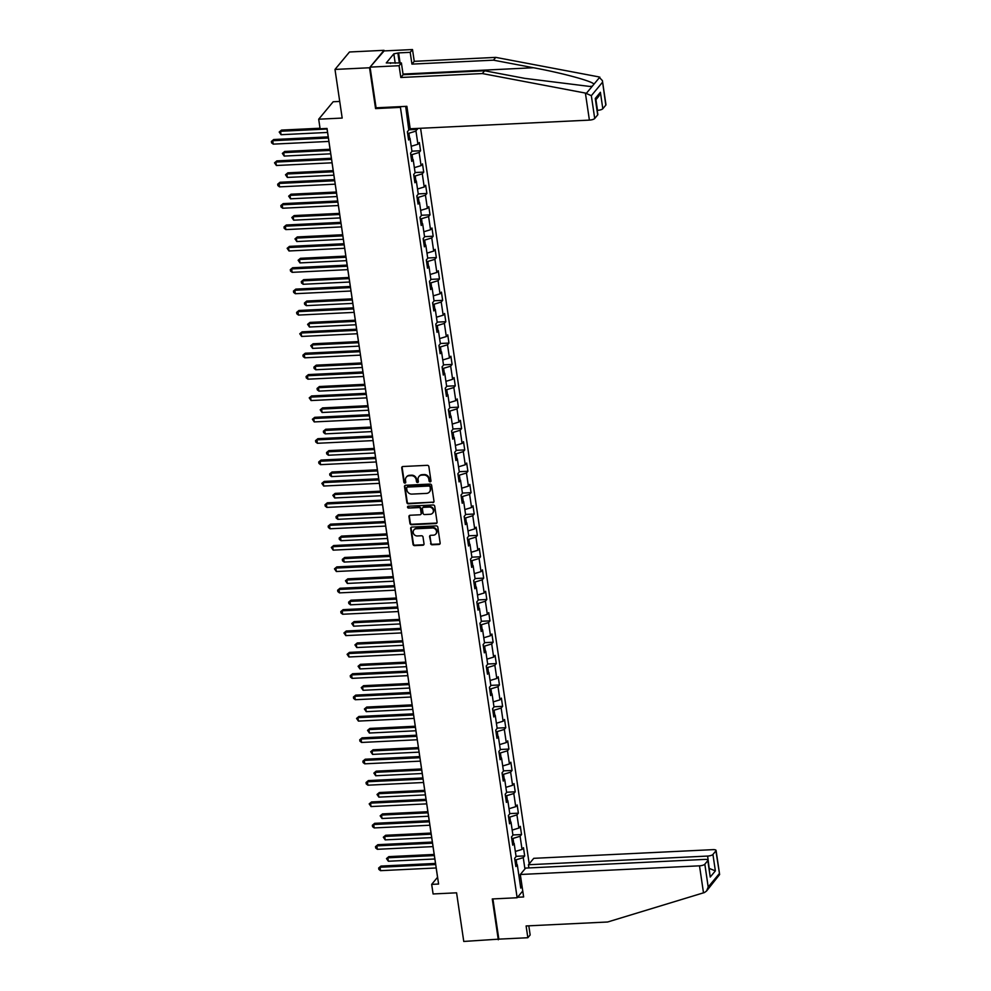 <?xml version="1.0" encoding="UTF-8"?>
<svg xmlns="http://www.w3.org/2000/svg" width="991" height="991" viewBox="0 0 991 991"><rect width="100%" height="100%" fill="white"/><g stroke="black" fill="none" stroke-linecap="round" stroke-linejoin="round"><path stroke-width="1.49" d="M430.168 481.874A0.991 0.904 -140.3 0 0 430.974 480.895L428.868 466.6A1.425 1.288 -140.3 0 0 427.319 465.324L402.903 466.513A1.425 1.288 -140.3 0 0 401.751 467.925L403.857 482.208A0.991 0.904 -140.3 0 0 405.567 482.79A0.991 0.904 -140.3 0 0 405.753 482.109L405.48 480.263A4.559 4.125 -140.3 0 1 409.184 475.754L411.215 475.655A4.559 4.125 -140.3 0 1 416.195 479.743L416.468 481.589A0.991 0.904 -140.3 0 0 418.19 482.183A0.991 0.904 -140.3 0 0 418.363 481.502L418.091 479.656A4.559 4.125 -140.3 0 1 421.794 475.135L423.838 475.048A4.559 4.125 -140.3 0 1 428.806 479.136L429.078 480.982A0.991 0.904 -140.3 0 0 430.168 481.874M419.131 476.299A4.559 4.125 -140.3 0 1 422.191 474.664L424.222 474.565A4.559 4.125 -140.3 0 1 429.202 478.665L429.475 480.511A0.991 0.904 -140.3 0 0 430.949 481.304M402.235 466.736A1.425 1.288 -140.3 0 0 402.135 467.442L404.254 481.737A0.991 0.904 -140.3 0 0 405.728 482.518M406.521 476.919A4.559 4.125 -140.3 0 1 409.58 475.284L411.612 475.185A4.559 4.125 -140.3 0 1 416.592 479.272L416.864 481.118A0.991 0.904 -140.3 0 0 418.338 481.911M430.602 543.502A1.425 1.288 -140.3 0 0 432.15 544.79L439.001 544.455A1.425 1.288 -140.3 0 0 440.153 543.043L437.811 527.175A1.425 1.288 -140.3 0 0 436.263 525.899L411.847 527.076A1.425 1.288 -140.3 0 0 410.695 528.488L413.036 544.356A1.425 1.288 -140.3 0 0 414.585 545.632L422.86 545.236A1.425 1.288 -140.3 0 0 424.024 543.824L423.021 537.035A1.425 1.288 -140.3 0 0 421.46 535.759L417.36 535.958A3.803 3.456 -140.3 0 1 413.904 529.925A3.803 3.456 -140.3 0 1 416.294 528.76L432.373 527.98A3.803 3.456 -140.3 0 1 435.829 534.013A3.803 3.456 -140.3 0 1 433.426 535.177L430.751 535.301A1.425 1.288 -140.3 0 0 429.599 536.713L430.986 543.031A1.425 1.288 -140.3 0 0 432.547 544.319L439.397 543.985A1.425 1.288 -140.3 0 0 440.066 543.762M384.112 50.925L369.532 67.76L334.995 69.432L342.18 118.065L318.693 119.205L320.105 128.793L327.018 128.458L438.592 884.034L431.68 884.368L433.092 893.956L456.578 892.817L463.763 941.45L498.832 939.146L492.899 898.924M369.532 67.76L375.564 108.589L400.426 107.375L517.141 897.747L492.279 898.961L498.3 939.778M432.819 502.635A1.425 1.288 -140.3 0 0 433.984 501.223L431.642 485.367A1.425 1.288 -140.3 0 0 430.082 484.079L405.678 485.268A1.425 1.288 -140.3 0 0 404.514 486.68L406.855 502.536A1.425 1.288 -140.3 0 0 408.416 503.824L433.216 502.164A1.425 1.288 -140.3 0 0 433.885 501.942M434.727 506.265L437.068 522.133A1.425 1.288 -140.3 0 1 435.916 523.545L411.5 524.722A1.425 1.288 -140.3 0 1 409.952 523.446L408.949 516.658A1.425 1.288 -140.3 0 1 410.101 515.246L419.998 514.775A1.425 1.288 -140.3 0 0 421.163 513.363L420.494 508.854A1.425 1.288 -140.3 0 0 418.945 507.578L408.639 508.073A0.991 0.904 -140.3 0 1 407.722 506.5A0.991 0.904 -140.3 0 1 408.354 506.19L433.178 504.989A1.425 1.288 -140.3 0 1 434.727 506.265M334.995 69.432L349.489 51.99L384.025 50.318M522.753 890.996L517.141 897.747M529.194 863.805L420.58 128.285M400.426 107.375L401.082 106.594M516.051 856.335L524.685 855.914L523.471 847.701L522.046 849.423L520.102 836.268L521.526 834.546L520.325 826.333L518.888 828.055L516.943 814.899L518.38 813.177L517.166 804.965L515.729 806.686L513.796 793.531L515.221 791.809L514.007 783.596L512.582 785.318L510.638 772.162L512.062 770.441L510.848 762.228L509.424 763.95L507.479 750.794L508.916 749.072L507.702 740.859L506.265 742.581L504.32 729.426L505.757 727.704L504.543 719.491L503.106 721.213L501.173 708.057L502.598 706.335L501.384 698.122L499.96 699.844L498.015 686.689L499.439 684.967L498.225 676.754L496.801 678.476L494.856 665.32L496.293 663.598L495.079 655.385L493.642 657.107L491.709 643.952L493.134 642.23L491.92 634.017L490.495 635.739L488.551 622.583L489.975 620.861L488.761 612.649L487.337 614.358L485.392 601.215L486.816 599.493L485.602 591.28L484.178 592.99L482.233 579.846L483.67 578.125L482.456 569.899L481.019 571.621L479.087 558.478L480.511 556.756L479.297 548.531L477.873 550.253L475.928 537.11L477.352 535.388L476.138 527.162L474.714 528.884L472.769 515.741L474.206 514.019L472.992 505.794L471.555 507.516L469.61 494.373L471.047 492.651L469.833 484.426L468.396 486.147L466.464 473.004L467.888 471.282L466.674 463.057L465.25 464.779L463.305 451.636L464.729 449.914L463.515 441.689L462.091 443.411L460.146 430.267L461.583 428.546L460.369 420.32L458.932 422.042L456.987 408.899L458.424 407.177L457.21 398.952L455.786 400.674L453.841 387.531L455.265 385.809L454.051 377.583L452.627 379.305L450.682 366.162L452.107 364.44L450.893 356.215L449.468 357.937L447.523 344.794L448.96 343.072L447.746 334.847L446.309 336.568L444.377 323.413L445.801 321.703L444.587 313.478L443.163 315.2L441.218 302.044L442.643 300.335L441.429 292.11L440.004 293.832L438.059 280.676L439.484 278.954L438.282 270.741L436.845 272.463L434.9 259.308L436.337 257.586L435.123 249.373L433.686 251.095L431.754 237.939L433.178 236.217L431.965 228.004L430.54 229.726L428.595 216.571L430.02 214.849L428.806 206.636L427.381 208.358L425.436 195.202L426.873 193.48L425.659 185.267L424.222 186.989L422.277 173.834L423.714 172.112L422.5 163.899L421.064 165.621L419.131 152.465L420.556 150.743L419.342 142.531L417.917 144.252L415.972 131.097L417.261 128.446M524.685 855.914L523.26 857.636L524.933 868.946M522.084 886.474L520.746 888.097L517.302 864.809L515.877 866.53L514.663 858.305L516.088 856.583L514.156 843.44L512.719 845.162L511.505 836.937L512.942 835.215L510.997 822.072L509.56 823.794L508.358 815.568L509.783 813.846L507.838 800.703L506.413 802.425L505.199 794.2L506.624 792.478L504.679 779.335L503.255 781.057L502.041 772.831L503.465 771.109L501.533 757.966L500.096 759.688L498.882 751.463L500.319 749.741L498.374 736.598L496.949 738.32L495.735 730.094L497.16 728.373L495.215 715.229L493.791 716.951L492.577 708.726L494.001 707.004L492.056 693.861L490.632 695.571L489.418 687.358L490.855 685.636L488.91 672.493L487.473 674.202L486.259 665.989L487.696 664.267L485.751 651.124L484.326 652.834L483.113 644.621L484.537 642.899L482.592 629.743L481.168 631.465L479.954 623.252L481.378 621.53L479.446 608.375L478.009 610.097L476.795 601.884L478.232 600.162L476.287 587.006L474.85 588.728L473.636 580.515L475.073 578.794L473.128 565.638L471.704 567.36L470.49 559.147L471.914 557.425L469.969 544.27L468.545 545.991L467.331 537.779L468.755 536.057L466.823 522.901L465.386 524.623L464.172 516.41L465.609 514.688L463.664 501.533L462.24 503.255L461.026 495.042L462.45 493.32L460.505 480.164L459.081 481.886L457.867 473.673L459.291 471.951L457.346 458.796L455.922 460.518L454.708 452.305L456.133 450.583L454.2 437.427L452.763 439.149L451.549 430.936L452.986 429.214L451.041 416.059L449.617 417.781L448.403 409.568L449.827 407.846L447.882 394.691L446.458 396.412L445.244 388.199L446.668 386.478L444.736 373.322L443.299 375.044L442.085 366.831L443.522 365.109L441.577 351.954L440.14 353.676L438.926 345.45L440.363 343.741L438.418 330.585L436.994 332.307L435.78 324.082L437.204 322.372L435.26 309.217L433.835 310.939L432.621 302.713L434.046 300.991L432.113 287.848L430.676 289.57L429.462 281.345L430.899 279.623L428.954 266.48L427.517 268.202L426.316 259.976L427.74 258.255L425.796 245.111L424.371 246.833L423.157 238.608L424.582 236.886L422.637 223.743L421.212 225.465L419.998 217.24L421.423 215.518L419.49 202.375L418.053 204.096L416.839 195.871L418.276 194.149L416.331 181.006L414.907 182.728L413.693 174.503L415.118 172.781L413.173 159.638L411.748 161.36L410.534 153.134L411.959 151.412L410.014 138.269L408.589 139.991L407.375 131.766L408.812 130.044L405.691 106.371M513.722 843.267L513.016 838.423L511.74 838.485M515.332 851.455L522.046 849.423M513.016 838.423L520.102 836.268M514.156 843.44L512.359 842.709M510.563 821.898L509.857 817.055L508.581 817.117M512.174 830.086L518.888 828.055M509.857 817.055L516.943 814.899M510.997 822.072L509.201 821.341M507.417 800.53L506.698 795.686L505.422 795.748M509.027 808.718L515.729 806.686M506.698 795.686L513.796 793.531M507.838 800.703L506.054 799.972M504.258 779.161L503.539 774.318L502.264 774.38M505.868 787.35L512.582 785.318M503.539 774.318L510.638 772.162M504.679 779.335L502.895 778.604M501.099 757.793L500.393 752.949L499.117 753.011M502.71 765.981L509.424 763.95M500.393 752.949L507.479 750.794M501.533 757.966L499.737 757.235M497.953 736.424L497.234 731.581L495.958 731.643M499.563 744.613L506.265 742.581M497.234 731.581L504.32 729.426M498.374 736.598L496.578 735.867M494.794 715.056L494.075 710.213L492.8 710.274M496.404 723.244L503.106 721.213M494.075 710.213L501.173 708.057M495.215 715.229L493.431 714.499M491.635 693.688L490.917 688.844L489.653 688.906M493.245 701.876L499.96 699.844M490.917 688.844L498.015 686.689M492.056 693.861L490.272 693.118M488.476 672.307L487.77 667.476L486.494 667.538M490.087 680.507L496.801 678.476M487.77 667.476L494.856 665.32M488.91 672.493L487.114 671.749M485.33 650.938L484.611 646.107L483.335 646.169M486.94 659.139L493.642 657.107M484.611 646.107L491.709 643.952M485.751 651.124L483.955 650.381M482.171 629.57L481.453 624.739L480.177 624.801M483.781 637.77L490.495 635.739M481.453 624.739L488.551 622.583M482.592 629.743L480.808 629.012M479.012 608.201L478.294 603.37L477.03 603.432M480.623 616.402L487.337 614.358M478.294 603.37L485.392 601.215M479.446 608.375L477.65 607.644M475.853 586.833L475.147 582.002L473.871 582.064M477.464 595.034L484.178 592.99M475.147 582.002L482.233 579.846M476.287 587.006L474.491 586.276M472.707 565.465L471.989 560.633L470.713 560.695M474.317 573.665L481.019 571.621M471.989 560.633L479.087 558.478M473.128 565.638L471.332 564.907M469.548 544.096L468.83 539.265L467.554 539.327M471.159 552.297L477.873 550.253M468.83 539.265L475.928 537.11M469.969 544.27L468.186 543.539M466.389 522.728L465.683 517.897L464.407 517.959M468 530.928L474.714 528.884M465.683 517.897L472.769 515.741M466.823 522.901L465.027 522.17M463.243 501.359L462.524 496.528L461.249 496.59M464.853 509.56L471.555 507.516M462.524 496.528L469.61 494.373M463.664 501.533L461.868 500.802M460.084 479.991L459.366 475.16L458.09 475.222M461.695 488.191L468.396 486.147M459.366 475.16L466.464 473.004M460.505 480.164L458.722 479.433M456.925 458.622L456.207 453.791L454.943 453.853M458.536 466.823L465.25 464.779M456.207 453.791L463.305 451.636M457.346 458.796L455.563 458.065M453.767 437.254L453.06 432.41L451.785 432.472M455.377 445.455L462.091 443.411M453.06 432.41L460.146 430.267M454.2 437.427L452.404 436.697M450.62 415.886L449.902 411.042L448.626 411.104M452.23 424.086L458.932 422.042M449.902 411.042L456.987 408.899M451.041 416.059L449.245 415.328M447.461 394.517L446.743 389.674L445.467 389.736M449.072 402.718L455.786 400.674M446.743 389.674L453.841 387.531M447.882 394.691L446.099 393.96M444.302 373.149L443.584 368.305L442.32 368.367M445.913 381.349L452.627 379.305M443.584 368.305L450.682 366.162M444.736 373.322L442.94 372.591M441.144 351.78L440.438 346.937L439.162 346.999M442.754 359.981L449.468 357.937M440.438 346.937L447.523 344.794M441.577 351.954L439.781 351.223M437.997 330.412L437.279 325.568L436.003 325.63M439.608 338.6L446.309 336.568M437.279 325.568L444.377 323.413M438.418 330.585L436.622 329.854M434.838 309.043L434.12 304.2L432.844 304.262M436.449 317.231L443.163 315.2M434.12 304.2L441.218 302.044M435.26 309.217L433.476 308.486M431.68 287.675L430.974 282.831L429.698 282.893M433.29 295.863L440.004 293.832M430.974 282.831L438.059 280.676M432.113 287.848L430.317 287.117M428.521 266.306L427.815 261.463L426.539 261.525M430.131 274.495L436.845 272.463M427.815 261.463L434.9 259.308M428.954 266.48L427.158 265.749M425.374 244.938L424.656 240.095L423.38 240.156M426.985 253.126L433.686 251.095M424.656 240.095L431.754 237.939M425.796 245.111L424.012 244.381M422.216 223.57L421.497 218.726L420.221 218.788M423.826 231.758L430.54 229.726M421.497 218.726L428.595 216.571M422.637 223.743L420.853 223.012M419.057 202.201L418.351 197.358L417.075 197.42M420.667 210.389L427.381 208.358M418.351 197.358L425.436 195.202M419.49 202.375L417.694 201.644M415.91 180.833L415.192 175.989L413.916 176.051M417.521 189.021L424.222 186.989M415.192 175.989L422.277 173.834M416.331 181.006L414.535 180.275M412.751 159.464L412.033 154.621L410.757 154.683M414.362 167.652L421.064 165.621M412.033 154.621L419.131 152.465M413.173 159.638L411.389 158.907M409.593 138.096L408.874 133.252L407.611 133.314M411.203 146.284L417.917 144.252M408.874 133.252L415.972 131.097M410.014 138.269L408.23 137.538M408.044 124.916L409.556 124.457M339.715 101.441L333.174 101.751L318.693 119.205M436.176 867.967L437.551 877.295L431.68 884.368M326.968 128.458L328.219 136.882M328.888 141.428L331.378 158.25M332.047 162.797L334.524 179.619M335.206 184.165L337.683 200.987M337.72 200.987L283.166 203.626L282.187 204.815L282.695 208.234L338.389 205.533L340.842 222.356M340.879 222.356L286.325 224.994L285.346 226.183L285.842 229.602L341.548 226.902L343.988 243.724M344.038 243.724L289.471 246.375L288.492 247.552L289 250.971L344.707 248.27L347.147 265.093L292.63 267.743L291.651 268.92L347.358 266.22M347.816 269.651L350.306 286.461L295.789 289.112L294.81 290.289L350.504 287.588M350.975 291.02L353.465 307.829L298.948 310.48L297.969 311.657L353.663 308.957M354.134 312.388L356.611 329.21L302.094 331.849L301.115 333.026L356.822 330.325M357.293 333.756L359.77 350.579L305.253 353.217L304.274 354.394L359.981 351.694M360.439 355.125L362.929 371.947L308.412 374.586L307.433 375.762L363.127 373.062M363.598 376.493L366.088 393.316L311.57 395.954L310.579 397.131L366.286 394.43M366.757 397.862L369.234 414.684M369.916 419.23L372.393 436.052M373.062 440.599L375.552 457.421M376.221 461.967L378.711 478.789M379.38 483.335L381.857 500.158M382.526 504.704L385.016 521.526M385.685 526.072L388.175 542.895M388.844 547.441L391.321 564.263M392.002 568.809L394.48 585.631M395.149 590.178L397.639 607M397.676 607L343.121 609.638L342.143 610.815L342.651 614.247L398.345 611.546L400.798 628.368M400.835 628.368L346.28 631.007L345.302 632.184L345.797 635.615L401.504 632.915L403.944 649.737M403.994 649.737L349.427 652.375L348.448 653.552L348.956 656.983L404.662 654.283L407.103 671.105L352.585 673.744L351.607 674.921L407.313 672.232M352.115 678.352L350.455 677.051L350.257 675.689L351.607 674.921L352.115 678.352L407.809 675.651L410.262 692.474L355.744 695.112L354.766 696.289L410.46 693.601M355.274 699.72L353.614 698.42L353.415 697.057L354.766 696.289L355.274 699.72L410.968 697.02L413.42 713.842L358.891 716.481L357.912 717.657L413.619 714.969M358.42 721.089L356.562 718.425L357.912 717.657L358.42 721.089L414.127 718.388L416.567 735.211L362.049 737.849L361.071 739.026L416.777 736.338M361.579 742.457L359.919 741.157L359.721 739.794L361.071 739.026L361.579 742.457L417.285 739.757L419.726 756.579L365.208 759.217L364.23 760.407L419.936 757.706M420.395 761.125L422.884 777.947L368.367 780.586L367.388 781.775L423.083 779.075M423.553 782.494L426.031 799.316M426.712 803.862L429.19 820.684M429.859 825.23L432.349 842.053M433.017 846.599L435.507 863.421M516.881 864.635L516.162 859.792L514.886 859.854M519.222 877.778L520.907 878.484M516.162 859.792L523.26 857.636M517.302 864.809L515.518 864.078M408.775 129.796L417.397 129.375M411.922 151.165L420.556 150.743M415.08 172.533L423.714 172.112M418.239 193.902L426.873 193.48M421.386 215.27L430.02 214.849M424.544 236.638L433.178 236.217M427.703 258.007L436.337 257.586M430.862 279.375L439.484 278.954M434.008 300.744L442.643 300.335M437.167 322.112L445.801 321.703M440.326 343.481L448.96 343.072M443.485 364.849L452.107 364.44M446.631 386.217L455.265 385.809M449.79 407.586L458.424 407.177M452.949 428.954L461.583 428.546M456.095 450.335L464.729 449.914M459.254 471.704L467.888 471.282M462.413 493.072L471.047 492.651M465.572 514.44L474.206 514.019M468.718 535.809L477.352 535.388M471.877 557.177L480.511 556.756M475.036 578.546L483.67 578.125M478.195 599.914L486.816 599.493M481.341 621.283L489.975 620.861M484.5 642.651L493.134 642.23M487.659 664.02L496.293 663.598M490.818 685.388L499.439 684.967M493.964 706.756L502.598 706.335M497.123 728.125L505.757 727.704M500.282 749.493L508.916 749.072M503.428 770.862L512.062 770.441M506.587 792.23L515.221 791.809M509.746 813.599L518.38 813.177M512.904 834.967L521.526 834.546M375.564 108.589L376.208 107.808M405.009 485.491A1.425 1.288 -140.3 0 0 404.91 486.209L407.251 502.065A1.425 1.288 -140.3 0 0 408.8 503.354L433.216 502.164M429.958 486.928A0.991 0.904 -140.3 0 0 428.868 486.036L407.45 487.077A0.991 0.904 -140.3 0 0 406.632 488.067L406.917 490.012A4.559 4.125 -140.3 0 0 411.897 494.1L426.539 493.394A4.559 4.125 -140.3 0 0 430.243 488.885L430.354 486.457A0.991 0.904 -140.3 0 0 429.264 485.565L428.868 486.036M407.053 487.188A0.991 0.904 -140.3 0 1 407.834 486.606L429.264 485.565M429.599 491.759A4.559 4.125 -140.3 0 0 430.639 488.414L430.243 488.885M430.354 486.457L430.639 488.414M409.432 515.469A1.425 1.288 -140.3 0 0 409.333 516.187L410.336 522.975A1.425 1.288 -140.3 0 0 411.897 524.251L436.3 523.075A1.425 1.288 -140.3 0 0 436.969 522.852M421.064 514.069A1.425 1.288 -140.3 0 0 421.547 512.892L420.89 508.383A1.425 1.288 -140.3 0 0 419.329 507.107L408.639 508.073M407.97 506.302A0.991 0.904 -140.3 0 0 409.023 507.603M430.28 514.267A3.803 3.456 -140.3 0 0 432.894 509.151A3.803 3.456 -140.3 0 0 429.214 507.082L423.553 507.355A1.425 1.288 -140.3 0 0 422.389 508.767L423.058 513.264A1.425 1.288 -140.3 0 0 424.619 514.552L430.28 514.267M432.856 512.867A3.803 3.456 -140.3 0 0 429.599 506.612L429.214 507.082M422.884 507.578A1.425 1.288 -140.3 0 1 423.937 506.884L429.599 506.612M430.082 535.536A1.425 1.288 -140.3 0 0 429.983 536.242L430.986 543.031M436.015 533.765A3.803 3.456 -140.3 0 0 432.757 527.509L432.373 527.98M414.102 529.702A3.803 3.456 -140.3 0 1 416.691 528.29L432.757 527.509M411.178 527.311A1.425 1.288 -140.3 0 0 411.079 528.017L413.42 543.886A1.425 1.288 -140.3 0 0 414.981 545.161L423.256 544.765A1.425 1.288 -140.3 0 0 423.925 544.542M320.019 128.235L281.531 130.094L280.552 131.27L281.06 134.702L327.563 132.447M327.055 129.016L280.552 131.27L279.202 132.038L281.531 130.094M281.06 134.702L279.202 132.038M328.256 136.882L273.702 139.52L272.723 140.71L328.417 138.009M273.231 144.129L271.571 142.84L271.373 141.465L272.723 140.71L273.231 144.129L328.925 141.428M271.373 141.465L273.702 139.52M585.396 93.067L591.342 95.681L594.711 118.486A4.348 1.288 171.6 0 1 589.397 120.109L585.396 93.067L482.332 73.557L400.822 77.496L399.076 65.716L370.064 67.128L376.072 107.808L406.88 106.322L410.2 128.78L589.397 120.109M395.211 63.238L393.823 53.848L386.267 62.953L401.392 62.941L403.126 74.721L484.649 70.77L524.685 78.351L589.756 86.44L592.296 86.205L593.993 84.148C592.16 81.138 562.058 72.987 533.492 67.747L493.456 60.166L411.934 64.118L410.2 52.337L398.593 52.895L400.091 63.003M484.649 70.77L482.332 73.557M401.392 62.941L399.076 65.716M403.126 74.721L400.822 77.496M605.798 105.145L602.392 80.605L605.959 104.712A4.348 1.288 171.6 0 1 605.798 105.145L602.813 108.725A4.348 1.288 171.6 0 1 597.499 110.348L595.925 99.682M393.823 53.848L398.593 52.895M602.392 80.605L598.837 76.889L495.76 57.379L414.25 61.331L412.504 49.55L410.2 52.337M412.504 49.55L383.492 50.95L370.064 67.128M414.25 61.331L411.934 64.118M495.76 57.379L493.456 60.166M597.684 114.906L595.257 98.468L597.846 114.473A4.348 1.288 171.6 0 1 597.684 114.906L594.711 118.486M390.404 62.743L390.516 63.461M399.348 63.04L397.961 53.65M595.702 99.955L598.762 96.276L600.397 92.287L602.813 108.725M520.312 874.496L699.51 865.824A4.348 1.288 -8.4 0 0 704.836 864.202L707.809 860.622A4.348 1.288 -8.4 0 0 707.97 860.188A4.348 1.288 -8.4 0 0 704.836 859.408L525.639 868.091L520.312 874.496L523.632 896.966L517.55 897.264M704.836 864.202L708.193 887.019L706.571 890.996L704.49 892.532L607.619 922.002L526.11 925.953L527.844 937.734L530.16 934.959L528.81 925.829M527.844 937.734L498.832 939.146M712.938 854.453L715.911 850.86A4.348 1.288 -8.4 0 0 716.072 850.427A4.348 1.288 -8.4 0 0 712.938 849.646L533.753 858.33L528.426 864.747L707.624 856.063A4.348 1.288 -8.4 0 0 712.938 854.453L715.366 870.891L709.184 868.401M528.897 867.93L528.426 864.747M707.97 860.188L710.237 877.06L707.809 860.622M706.571 890.996L719.627 874.533L715.911 850.86M330.04 149.269L284.69 151.462L283.711 152.639L284.219 156.07L330.721 153.816M330.214 150.397L283.711 152.639L282.361 153.407L284.69 151.462M284.219 156.07L282.361 153.407M333.199 170.638L287.836 172.83L286.857 174.007L287.365 177.439L333.868 175.184M333.372 171.765L286.857 174.007L285.507 174.775L287.836 172.83M287.365 177.439L285.507 174.775M331.415 158.25L276.848 160.889L275.87 162.078L331.576 159.378M276.378 165.497L274.519 162.834L275.87 162.078L276.378 165.497L332.084 162.797M274.519 162.834L276.848 160.889M334.562 179.619L280.007 182.257L279.028 183.446L334.735 180.746M279.536 186.865L277.876 185.577L277.678 184.202L279.028 183.446L279.536 186.865L335.243 184.165M277.678 184.202L280.007 182.257M336.358 192.006L290.995 194.199L290.016 195.376L290.524 198.807L337.027 196.552M336.519 193.134L290.016 195.376L288.666 196.144L290.995 194.199M290.524 198.807L288.666 196.144M339.517 213.375L294.154 215.567L293.175 216.744L293.683 220.175L340.186 217.921M339.678 214.502L293.175 216.744L291.825 217.512L294.154 215.567M293.683 220.175L291.825 217.512M342.663 234.743L297.312 236.936L296.334 238.113L296.829 241.544L343.344 239.289M342.836 235.87L296.334 238.113L294.984 238.881L297.312 236.936M296.829 241.544L294.984 238.881M282.695 208.234L281.035 206.946L280.837 205.571L282.187 204.815L337.894 202.114M280.837 205.571L283.166 203.626M285.842 229.602L284.194 228.314L283.996 226.939L285.346 226.183L341.04 223.483M283.996 226.939L286.325 224.994M289 250.971L287.142 248.307L288.492 247.552L344.199 244.851M287.142 248.307L289.471 246.375M345.822 256.112L300.459 258.304L299.48 259.493L299.988 262.912L346.491 260.658M345.983 257.239L299.48 259.493L298.13 260.249L300.459 258.304M299.988 262.912L298.13 260.249M292.159 272.339L290.499 271.051L290.301 269.676L291.651 268.92L292.159 272.339L347.866 269.639M290.301 269.676L292.63 267.743M348.981 277.48L303.618 279.673L302.639 280.862L303.147 284.281L349.65 282.026M349.142 278.607L302.639 280.862L301.289 281.617L303.618 279.673M303.147 284.281L301.487 282.992L301.289 281.617M295.318 293.708L293.658 292.419L293.46 291.044L294.81 290.289L295.318 293.708L351.012 291.007M293.46 291.044L295.789 289.112M352.139 298.848L306.776 301.041L305.798 302.23L306.306 305.649L352.808 303.395M352.3 299.976L305.798 302.23L304.448 302.986L306.776 301.041M306.306 305.649L304.646 304.361L304.448 302.986M298.464 315.076L296.817 313.788L296.619 312.413L297.969 311.657L298.464 315.076L354.171 312.376M296.619 312.413L298.948 310.48M355.286 320.217L309.935 322.409L308.957 323.599L309.452 327.018L355.967 324.763M355.459 321.344L308.957 323.599L307.594 324.354L309.935 322.409M309.452 327.018L307.594 324.354M301.623 336.445L299.765 333.781L301.115 333.026L301.623 336.445L357.33 333.744M299.765 333.781L302.094 331.849M358.445 341.585L313.082 343.778L312.103 344.967L312.611 348.386L359.114 346.132M358.606 342.713L312.103 344.967L310.753 345.723L313.082 343.778M312.611 348.386L310.753 345.723M304.782 357.813L303.122 356.525L302.924 355.15L304.274 354.394L304.782 357.813L360.489 355.125M302.924 355.15L305.253 353.217M361.604 362.954L316.24 365.159L315.262 366.336L315.77 369.754L362.272 367.5M361.765 364.081L315.262 366.336L313.912 367.091L316.24 365.159M315.77 369.754L314.11 368.466L313.912 367.091M307.941 379.181L306.281 377.893L306.083 376.518L307.433 375.762L307.941 379.181L363.635 376.493M306.083 376.518L308.412 374.586M364.75 384.322L319.399 386.527L318.421 387.704L318.929 391.123L365.431 388.868M364.923 385.449L318.421 387.704L317.07 388.46L319.399 386.527M318.929 391.123L317.269 389.835L317.07 388.46M311.087 400.55L309.229 397.887L310.579 397.131L311.087 400.55L366.794 397.862M309.229 397.887L311.57 395.954M367.909 405.691L322.546 407.896L321.567 409.072L322.075 412.491L368.578 410.237M368.082 406.818L321.567 409.072L320.217 409.828L322.546 407.896M322.075 412.491L320.217 409.828M369.271 414.672L314.717 417.322L313.738 418.499L369.445 415.799M314.246 421.918L312.388 419.255L313.738 418.499L314.246 421.918L369.953 419.23M312.388 419.255L314.717 417.322M371.068 427.059L325.705 429.264L324.726 430.441L325.234 433.86L371.736 431.605M371.229 428.186L324.726 430.441L323.376 431.196L325.705 429.264M325.234 433.86L323.574 432.572L323.376 431.196M372.43 436.052L317.876 438.691L316.897 439.868L372.604 437.167M317.405 443.287L315.745 441.998L315.547 440.623L316.897 439.868L317.405 443.287L373.099 440.599M315.547 440.623L317.876 438.691M374.226 448.428L328.863 450.632L327.885 451.809L328.393 455.228L374.895 452.974M374.387 449.555L327.885 451.809L326.535 452.565L328.863 450.632M328.393 455.228L326.733 453.94L326.535 452.565M375.589 457.421L321.034 460.059L320.056 461.236L375.75 458.536M320.551 464.655L318.904 463.367L318.706 461.992L320.056 461.236L320.551 464.655L376.258 461.967M318.706 461.992L321.034 460.059M377.373 469.796L332.022 472.001L331.044 473.178L331.539 476.597L378.054 474.342M377.546 470.923L331.044 473.178L329.693 473.933L332.022 472.001M331.539 476.597L329.892 475.308L329.693 473.933M378.748 478.789L324.181 481.428L323.202 482.605L378.909 479.904M323.71 486.036L321.852 483.36L323.202 482.605L323.71 486.036L379.417 483.335M321.852 483.36L324.181 481.428M380.532 491.164L335.169 493.369L334.19 494.546L334.698 497.965L381.201 495.723M380.705 492.292L334.19 494.546L332.84 495.302L335.169 493.369M334.698 497.965L332.84 495.302M381.894 500.158L327.34 502.796L326.361 503.973L382.068 501.273M326.869 507.404L325.209 506.104L325.011 504.741L326.361 503.973L326.869 507.404L382.576 504.704M325.011 504.741L327.34 502.796M383.69 512.533L338.327 514.738L337.349 515.915L337.857 519.334L384.359 517.091M383.851 513.66L337.349 515.915L335.999 516.67L338.327 514.738M337.857 519.334L336.197 518.045L335.999 516.67M385.053 521.526L330.499 524.165L329.52 525.341L385.226 522.641M330.028 528.773L328.368 527.472L328.17 526.11L329.52 525.341L330.028 528.773L385.722 526.072M328.17 526.11L330.499 524.165M386.849 533.901L341.486 536.106L340.508 537.283L341.015 540.702L387.518 538.46M387.01 535.029L340.508 537.283L339.157 538.039L341.486 536.106M341.015 540.702L339.356 539.414L339.157 538.039M388.212 542.895L333.657 545.533L332.679 546.71L388.373 544.009M333.174 550.141L331.328 547.478L332.679 546.71L333.174 550.141L388.881 547.441M331.328 547.478L333.657 545.533M389.996 555.27L344.645 557.475L343.666 558.651L344.162 562.07L390.677 559.828M390.169 556.397L343.666 558.651L342.316 559.407L344.645 557.475M344.162 562.07L342.514 560.782L342.316 559.407M391.371 564.263L336.804 566.902L335.825 568.078L391.532 565.378M336.333 571.51L334.475 568.846L335.825 568.078L336.333 571.51L392.04 568.809M334.475 568.846L336.804 566.902M393.154 576.651L347.791 578.843L346.813 580.02L347.321 583.439L393.823 581.197M393.316 577.765L346.813 580.02L345.463 580.776L347.791 578.843M347.321 583.439L345.463 580.776M394.517 585.631L339.963 588.27L338.984 589.447L394.691 586.746M339.492 592.878L337.832 591.577L337.634 590.215L338.984 589.447L339.492 592.878L395.198 590.178M337.634 590.215L339.963 588.27M396.313 598.019L350.95 600.212L349.972 601.388L350.48 604.82L396.982 602.565M396.474 599.134L349.972 601.388L348.621 602.144L350.95 600.212M350.48 604.82L348.82 603.519L348.621 602.144M342.651 614.247L340.991 612.946L340.793 611.583L342.143 610.815L397.837 608.115M340.793 611.583L343.121 609.638M399.472 619.387L354.109 621.58L353.13 622.757L353.638 626.188L400.141 623.934M399.633 620.502L353.13 622.757L351.78 623.525L354.109 621.58M353.638 626.188L351.78 623.525M345.797 635.615L343.939 632.952L345.302 632.184L400.996 629.496M343.939 632.952L346.28 631.007M402.619 640.756L357.268 642.948L356.277 644.125L356.785 647.557L403.287 645.302M402.792 641.871L356.277 644.125L354.927 644.893L357.268 642.948M356.785 647.557L354.927 644.893M348.956 656.983L347.098 654.32L348.448 653.552L404.155 650.864M347.098 654.32L349.427 652.375M405.777 662.124L360.414 664.317L359.436 665.494L359.944 668.925L406.446 666.67M405.938 663.239L359.436 665.494L358.085 666.262L360.414 664.317M359.944 668.925L358.085 666.262M350.257 675.689L352.585 673.744M408.936 683.493L363.573 685.685L362.595 686.862L363.102 690.293L409.605 688.039M409.097 684.608L362.595 686.862L361.244 687.63L363.573 685.685M363.102 690.293L361.244 687.63M353.415 697.057L355.744 695.112M412.083 704.861L366.732 707.054L365.753 708.231L366.261 711.662L412.764 709.407M412.256 705.976L365.753 708.231L364.403 708.999L366.732 707.054M366.261 711.662L364.403 708.999M356.562 718.425L358.891 716.481M415.241 726.23L369.878 728.422L368.9 729.599L369.408 733.03L415.91 730.776M415.415 727.344L368.9 729.599L367.55 730.367L369.878 728.422M369.408 733.03L367.55 730.367M359.721 739.794L362.049 737.849M418.4 747.598L373.037 749.791L372.059 750.967L372.566 754.399L419.069 752.144M418.561 748.713L372.059 750.967L370.708 751.735L373.037 749.791M372.566 754.399L370.708 751.735M364.738 763.826L363.078 762.525L362.879 761.162L364.23 760.407L364.738 763.826L420.432 761.125M362.879 761.162L365.208 759.217M421.559 768.966L376.196 771.159L375.217 772.336L375.725 775.767L422.228 773.513M421.72 770.094L375.217 772.336L373.867 773.104L376.196 771.159M375.725 775.767L373.867 773.104M367.884 785.194L366.236 783.906L366.038 782.531L367.388 781.775L367.884 785.194L423.591 782.494M366.038 782.531L368.367 780.586M424.705 790.335L379.355 792.527L378.376 793.704L378.872 797.136L425.387 794.881M424.879 791.462L378.376 793.704L377.026 794.472L379.355 792.527M378.872 797.136L377.026 794.472M426.08 799.316L371.514 801.954L370.535 803.144L426.241 800.443M371.043 806.563L369.185 803.899L370.535 803.144L371.043 806.563L426.749 803.862M369.185 803.899L371.514 801.954M427.864 811.703L382.501 813.896L381.523 815.073L382.03 818.504L428.533 816.25M428.025 812.831L381.523 815.073L380.172 815.841L382.501 813.896M382.03 818.504L380.172 815.841M429.227 820.684L374.672 823.323L373.694 824.512L429.4 821.812M374.202 827.931L372.542 826.643L372.343 825.268L373.694 824.512L374.202 827.931L429.908 825.23M372.343 825.268L374.672 823.323M431.023 833.072L385.66 835.264L384.681 836.441L385.189 839.873L431.692 837.618M431.184 834.199L384.681 836.441L383.331 837.209L385.66 835.264M385.189 839.873L383.331 837.209M432.386 842.053L377.831 844.691L376.853 845.88L432.547 843.18M377.36 849.299L375.7 848.011L375.502 846.636L376.853 845.88L377.36 849.299L433.055 846.599M375.502 846.636L377.831 844.691M434.182 854.44L388.819 856.633L387.84 857.81L388.348 861.241L434.851 858.986M434.343 855.567L387.84 857.81L386.49 858.578L388.819 856.633M388.348 861.241L386.49 858.578M435.545 863.421L380.99 866.072L380.011 867.249L435.706 864.548M380.507 870.668L378.859 869.38L378.661 868.005L380.011 867.249L380.507 870.668L436.213 867.967M378.661 868.005L380.99 866.072M586.461 93.216L592.296 86.205M593.993 84.148L599.828 77.125M602.429 82.34L591.342 95.681M595.257 98.468L600.397 92.287M403.027 74.065L533.492 67.747M708.193 887.019L719.28 873.666M715.366 870.891L710.237 877.06M703.499 892.866L699.51 865.824M709.222 868.661L707.624 856.063M716.072 850.427L719.627 874.533"/></g></svg>
